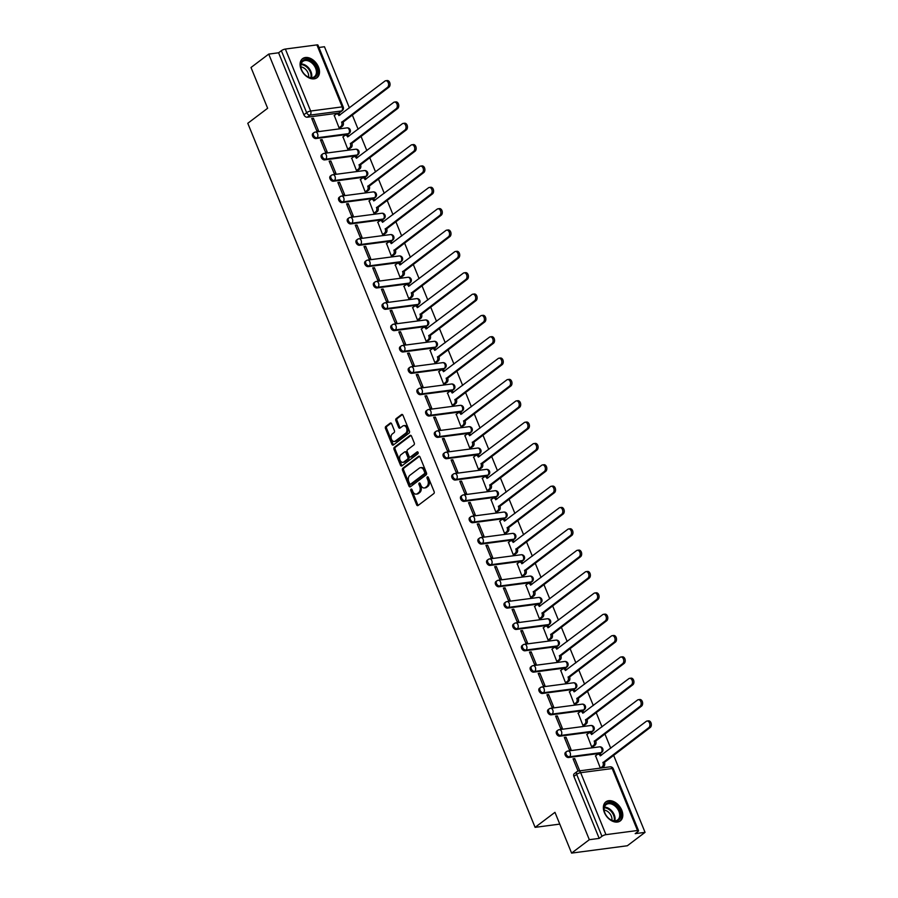 <?xml version="1.0" encoding="UTF-8"?>
<svg xmlns="http://www.w3.org/2000/svg" width="898" height="898" viewBox="0 0 898 898"><rect width="100%" height="100%" fill="white"/><g stroke="black" fill="none" stroke-linecap="round" stroke-linejoin="round"><path stroke-width="1.35" d="M411.037 489.152A1.055 0.718 -97.5 0 0 410.801 490.555L416.627 504.822A1.504 1.021 -97.5 0 0 418.053 505.495L433.79 493.597A1.504 1.021 -97.5 0 0 434.116 491.588L428.29 477.321A1.055 0.718 -97.5 0 0 427.066 478.252L427.818 480.093A4.816 3.266 -97.5 0 1 426.774 486.514L425.461 487.502A4.816 3.266 -97.5 0 1 424.339 487.973A4.816 3.266 -97.5 0 1 420.915 485.324L420.163 483.472A1.055 0.718 -97.5 0 0 418.939 484.404L419.692 486.245A4.816 3.266 -97.5 0 1 418.648 492.654L417.334 493.653A4.816 3.266 -97.5 0 1 416.212 494.125A4.816 3.266 -97.5 0 1 412.788 491.475L412.025 489.623A1.055 0.718 -97.5 0 0 411.037 489.152M411.89 489.365A1.055 0.718 -97.5 0 0 411.924 490.398L417.738 504.676A1.504 1.021 -97.5 0 0 418.255 505.35M428.155 477.062A1.055 0.718 -97.5 0 0 428.178 478.106L428.941 479.947L427.818 480.093M420.017 483.214A1.055 0.718 -97.5 0 0 420.051 484.258L420.803 486.099L419.692 486.245M315.939 138.55L347.481 134.397A3.064 2.099 52.9 0 0 348.211 134.105L349.199 133.364A3.064 2.099 -127.1 0 1 348.458 133.656L316.915 137.809A3.064 2.099 -127.1 0 1 313.817 135.867A3.064 2.099 -127.1 0 1 313.952 132.635L312.975 133.375A3.064 2.099 52.9 0 0 312.841 136.608A3.064 2.099 52.9 0 0 315.939 138.55L316.915 137.809A3.064 2.077 82.5 0 0 317.589 133.723A3.064 2.077 82.5 0 0 315.4 132.04A3.064 3.064 0 0 0 313.952 132.635M324.649 159.9L356.192 155.736A3.064 2.099 52.9 0 0 356.921 155.444L357.898 154.703A3.064 2.099 -127.1 0 1 357.168 154.995L325.626 159.159A3.064 2.099 -127.1 0 1 322.528 157.206A3.064 2.099 -127.1 0 1 322.663 153.973L321.686 154.714A3.064 2.099 52.9 0 0 321.551 157.947A3.064 2.099 52.9 0 0 324.649 159.9L325.626 159.159A3.064 2.077 82.5 0 0 326.3 155.073A3.064 2.077 82.5 0 0 324.111 153.378A3.064 3.064 0 0 0 322.663 153.973M333.36 181.239L364.902 177.086A3.064 2.099 52.9 0 0 365.632 176.794L366.609 176.053A3.064 2.099 -127.1 0 1 365.879 176.345L334.337 180.498A3.064 2.099 -127.1 0 1 331.239 178.556A3.064 2.099 -127.1 0 1 331.373 175.312L330.397 176.053A3.064 2.099 52.9 0 0 330.262 179.297A3.064 2.099 52.9 0 0 333.36 181.239L334.337 180.498A3.064 2.077 82.5 0 0 335.01 176.412A3.064 2.077 82.5 0 0 332.821 174.728A3.064 3.064 0 0 0 331.373 175.312M342.071 202.578L373.613 198.424A3.064 2.099 52.9 0 0 374.343 198.132L375.319 197.392A3.064 2.099 -127.1 0 1 374.589 197.683L343.047 201.837A3.064 2.099 -127.1 0 1 339.949 199.895A3.064 2.099 -127.1 0 1 340.084 196.662L339.107 197.403A3.064 2.099 52.9 0 0 338.973 200.636A3.064 2.099 52.9 0 0 342.071 202.578L343.047 201.837A3.064 2.077 82.5 0 0 343.721 197.762A3.064 2.077 82.5 0 0 341.532 196.067A3.064 3.064 0 0 0 340.084 196.662M350.781 223.928L382.324 219.763A3.064 2.099 52.9 0 0 383.053 219.471L384.03 218.73A3.064 2.099 -127.1 0 1 383.3 219.022L351.758 223.187A3.064 2.099 -127.1 0 1 348.66 221.245A3.064 2.099 -127.1 0 1 348.794 218.001L347.818 218.742A3.064 2.099 52.9 0 0 347.683 221.986A3.064 2.099 52.9 0 0 350.781 223.928L351.758 223.187A3.064 2.077 82.5 0 0 352.42 219.101A3.064 2.077 82.5 0 0 350.242 217.406A3.064 3.064 0 0 0 348.794 218.001M359.492 245.266L391.034 241.113A3.064 2.099 52.9 0 0 391.764 240.821L392.74 240.08A3.064 2.099 -127.1 0 1 392.011 240.372L360.468 244.525A3.064 2.099 -127.1 0 1 357.37 242.583A3.064 2.099 -127.1 0 1 357.505 239.351L356.528 240.092A3.064 2.099 52.9 0 0 356.394 243.324A3.064 2.099 52.9 0 0 359.492 245.266L360.468 244.525A3.064 2.077 82.5 0 0 361.131 240.44A3.064 2.077 82.5 0 0 358.953 238.756A3.064 3.064 0 0 0 357.505 239.351M368.202 266.616L399.745 262.452A3.064 2.099 52.9 0 0 400.474 262.16L401.451 261.419A3.064 2.099 -127.1 0 1 400.721 261.711L369.179 265.875A3.064 2.099 -127.1 0 1 366.081 263.933A3.064 2.099 -127.1 0 1 366.216 260.689L365.239 261.43A3.064 2.099 52.9 0 0 365.104 264.674A3.064 2.099 52.9 0 0 368.202 266.616L369.179 265.875A3.064 2.077 82.5 0 0 369.841 261.789A3.064 2.077 82.5 0 0 367.664 260.094A3.064 3.064 0 0 0 366.216 260.689M376.913 287.955L408.455 283.802A3.064 2.099 52.9 0 0 409.185 283.51L410.161 282.769A3.064 2.099 -127.1 0 1 409.432 283.061L377.89 287.214A3.064 2.099 -127.1 0 1 374.792 285.272A3.064 2.099 -127.1 0 1 374.926 282.039L373.95 282.78A3.064 2.099 52.9 0 0 373.815 286.013A3.064 2.099 52.9 0 0 376.913 287.955L377.89 287.214A3.064 2.077 82.5 0 0 378.552 283.128A3.064 2.077 82.5 0 0 376.374 281.444A3.064 3.064 0 0 0 374.926 282.039M385.624 309.305L417.166 305.14A3.064 2.099 52.9 0 0 417.896 304.849L418.872 304.108A3.064 2.099 -127.1 0 1 418.142 304.4L386.6 308.564A3.064 2.099 -127.1 0 1 383.502 306.611A3.064 2.099 -127.1 0 1 383.637 303.378L382.66 304.119A3.064 2.099 52.9 0 0 382.514 307.352A3.064 2.099 52.9 0 0 385.624 309.305L386.6 308.564A3.064 2.077 82.5 0 0 387.263 304.478A3.064 2.077 82.5 0 0 385.085 302.783A3.064 3.064 0 0 0 383.637 303.378M394.334 330.644L425.877 326.49A3.064 2.099 52.9 0 0 426.606 326.199L427.583 325.458A3.064 2.099 -127.1 0 1 426.853 325.75L395.311 329.903A3.064 2.099 -127.1 0 1 392.213 327.961A3.064 2.099 -127.1 0 1 392.347 324.717L391.371 325.458A3.064 2.099 52.9 0 0 391.225 328.702A3.064 2.099 52.9 0 0 394.334 330.644L395.311 329.903A3.064 2.077 82.5 0 0 395.973 325.817A3.064 2.077 82.5 0 0 393.795 324.133A3.064 3.064 0 0 0 392.347 324.717M403.045 351.982L434.587 347.829A3.064 2.099 52.9 0 0 435.317 347.537L436.293 346.796A3.064 2.099 -127.1 0 1 435.564 347.088L404.021 351.241A3.064 2.099 -127.1 0 1 400.923 349.3A3.064 2.099 -127.1 0 1 401.058 346.067L400.081 346.808A3.064 2.099 52.9 0 0 399.936 350.04A3.064 2.099 52.9 0 0 403.045 351.982L404.021 351.241A3.064 2.077 82.5 0 0 404.684 347.167A3.064 2.077 82.5 0 0 402.506 345.472A3.064 3.064 0 0 0 401.058 346.067M411.755 373.332L443.298 369.168A3.064 2.099 52.9 0 0 444.027 368.876L445.004 368.135A3.064 2.099 -127.1 0 1 444.274 368.427L412.732 372.591A3.064 2.099 -127.1 0 1 409.634 370.649A3.064 2.099 -127.1 0 1 409.769 367.405L408.792 368.146A3.064 2.099 52.9 0 0 408.646 371.39A3.064 2.099 52.9 0 0 411.755 373.332L412.732 372.591A3.064 2.077 82.5 0 0 413.394 368.506A3.064 2.077 82.5 0 0 411.217 366.811A3.064 3.064 0 0 0 409.769 367.405M420.466 394.671L452.008 390.518A3.064 2.099 52.9 0 0 452.738 390.226L453.714 389.485A3.064 2.099 -127.1 0 1 452.985 389.777L421.443 393.93A3.064 2.099 -127.1 0 1 418.345 391.988A3.064 2.099 -127.1 0 1 418.479 388.755L417.491 389.496A3.064 2.099 52.9 0 0 417.357 392.729A3.064 2.099 52.9 0 0 420.466 394.671L421.443 393.93A3.064 2.077 82.5 0 0 422.105 389.844A3.064 2.077 82.5 0 0 419.927 388.161A3.064 3.064 0 0 0 418.479 388.755M429.177 416.021L460.708 411.856A3.064 2.099 52.9 0 0 461.449 411.565L462.425 410.824A3.064 2.099 -127.1 0 1 461.695 411.116L430.153 415.28A3.064 2.099 -127.1 0 1 427.055 413.338A3.064 2.099 -127.1 0 1 427.19 410.094L426.202 410.835A3.064 2.099 52.9 0 0 426.067 414.079A3.064 2.099 52.9 0 0 429.177 416.021L430.153 415.28A3.064 2.077 82.5 0 0 430.816 411.194A3.064 2.077 82.5 0 0 428.638 409.499A3.064 3.064 0 0 0 427.19 410.094M437.887 437.36L469.418 433.206A3.064 2.099 52.9 0 0 470.159 432.915L471.136 432.174A3.064 2.099 -127.1 0 1 470.406 432.466L438.864 436.619A3.064 2.099 -127.1 0 1 435.766 434.677A3.064 2.099 -127.1 0 1 435.9 431.444L434.913 432.185A3.064 2.099 52.9 0 0 434.778 435.418A3.064 2.099 52.9 0 0 437.887 437.36L438.864 436.619A3.064 2.077 82.5 0 0 439.526 432.533A3.064 2.077 82.5 0 0 437.348 430.849A3.064 3.064 0 0 0 435.9 431.444M446.587 458.71L478.129 454.545A3.064 2.099 52.9 0 0 478.87 454.253L479.846 453.512A3.064 2.099 -127.1 0 1 479.117 453.804L447.574 457.958A3.064 2.099 -127.1 0 1 444.465 456.016A3.064 2.099 -127.1 0 1 444.611 452.783L443.623 453.524A3.064 2.099 52.9 0 0 443.489 456.756A3.064 2.099 52.9 0 0 446.587 458.71L447.574 457.958A3.064 2.077 82.5 0 0 448.237 453.883A3.064 2.077 82.5 0 0 446.059 452.188A3.064 3.064 0 0 0 444.611 452.783M455.297 480.048L486.839 475.895A3.064 2.099 52.9 0 0 487.58 475.592L488.557 474.851A3.064 2.099 -127.1 0 1 487.827 475.154L456.285 479.308A3.064 2.099 -127.1 0 1 453.176 477.366A3.064 2.099 -127.1 0 1 453.322 474.122L452.334 474.862A3.064 2.099 52.9 0 0 452.199 478.106A3.064 2.099 52.9 0 0 455.297 480.048L456.285 479.308A3.064 2.077 82.5 0 0 456.947 475.222A3.064 2.077 82.5 0 0 454.77 473.527A3.064 3.064 0 0 0 453.322 474.122M464.008 501.387L495.55 497.234A3.064 2.099 52.9 0 0 496.291 496.942L497.268 496.201A3.064 2.099 -127.1 0 1 496.538 496.493L464.996 500.646A3.064 2.099 -127.1 0 1 461.886 498.704A3.064 2.099 -127.1 0 1 462.032 495.471L461.044 496.212A3.064 2.099 52.9 0 0 460.91 499.445A3.064 2.099 52.9 0 0 464.008 501.387L464.996 500.646A3.064 2.077 82.5 0 0 465.658 496.572A3.064 2.077 82.5 0 0 463.48 494.877A3.064 3.064 0 0 0 462.032 495.471M472.718 522.737L504.261 518.573A3.064 2.099 52.9 0 0 504.99 518.281L505.978 517.54A3.064 2.099 -127.1 0 1 505.248 517.832L473.706 521.996A3.064 2.099 -127.1 0 1 470.597 520.054A3.064 2.099 -127.1 0 1 470.743 516.81L469.755 517.551A3.064 2.099 52.9 0 0 469.62 520.795A3.064 2.099 52.9 0 0 472.718 522.737L473.706 521.996A3.064 2.077 82.5 0 0 474.369 517.91A3.064 2.077 82.5 0 0 472.191 516.215A3.064 3.064 0 0 0 470.743 516.81M481.429 544.076L512.971 539.923A3.064 2.099 52.9 0 0 513.701 539.631L514.689 538.89A3.064 2.099 -127.1 0 1 513.959 539.182L482.417 543.335A3.064 2.099 -127.1 0 1 479.308 541.393A3.064 2.099 -127.1 0 1 479.442 538.16L478.466 538.901A3.064 2.099 52.9 0 0 478.331 542.134A3.064 2.099 52.9 0 0 481.429 544.076L482.417 543.335A3.064 2.077 82.5 0 0 483.079 539.249A3.064 2.077 82.5 0 0 480.89 537.565A3.064 3.064 0 0 0 479.442 538.16M490.14 565.426L521.682 561.261A3.064 2.099 52.9 0 0 522.412 560.969L523.399 560.229A3.064 2.099 -127.1 0 1 522.658 560.52L491.127 564.685A3.064 2.099 -127.1 0 1 488.018 562.732A3.064 2.099 -127.1 0 1 488.153 559.499L487.176 560.24A3.064 2.099 52.9 0 0 487.042 563.484A3.064 2.099 52.9 0 0 490.14 565.426L491.127 564.685A3.064 2.077 82.5 0 0 491.79 560.599A3.064 2.077 82.5 0 0 489.601 558.904A3.064 3.064 0 0 0 488.153 559.499M498.85 586.764L530.392 582.611A3.064 2.099 52.9 0 0 531.122 582.319L532.11 581.578A3.064 2.099 -127.1 0 1 531.369 581.87L499.838 586.024A3.064 2.099 -127.1 0 1 496.729 584.082A3.064 2.099 -127.1 0 1 496.863 580.849L495.887 581.59A3.064 2.099 52.9 0 0 495.752 584.822A3.064 2.099 52.9 0 0 498.85 586.764L499.838 586.024A3.064 2.077 82.5 0 0 500.5 581.938A3.064 2.077 82.5 0 0 498.311 580.254A3.064 3.064 0 0 0 496.863 580.849M507.561 608.103L539.103 603.95A3.064 2.099 52.9 0 0 539.833 603.658L540.821 602.917A3.064 2.099 -127.1 0 1 540.08 603.209L508.537 607.362A3.064 2.099 -127.1 0 1 505.439 605.42A3.064 2.099 -127.1 0 1 505.574 602.188L504.597 602.928A3.064 2.099 52.9 0 0 504.463 606.161A3.064 2.099 52.9 0 0 507.561 608.103L508.537 607.362A3.064 2.077 82.5 0 0 509.211 603.288A3.064 2.077 82.5 0 0 507.022 601.593A3.064 3.064 0 0 0 505.574 602.188M516.271 629.453L547.814 625.3A3.064 2.099 52.9 0 0 548.543 624.997L549.531 624.256A3.064 2.099 -127.1 0 1 548.79 624.548L517.248 628.712A3.064 2.099 -127.1 0 1 514.15 626.77A3.064 2.099 -127.1 0 1 514.285 623.526L513.308 624.267A3.064 2.099 52.9 0 0 513.173 627.511A3.064 2.099 52.9 0 0 516.271 629.453L517.248 628.712A3.064 2.077 82.5 0 0 517.922 624.626A3.064 2.077 82.5 0 0 515.733 622.931A3.064 3.064 0 0 0 514.285 623.526M524.982 650.792L556.524 646.639A3.064 2.099 52.9 0 0 557.254 646.347L558.23 645.606A3.064 2.099 -127.1 0 1 557.501 645.898L525.959 650.051A3.064 2.099 -127.1 0 1 522.861 648.109A3.064 2.099 -127.1 0 1 522.995 644.876L522.019 645.617A3.064 2.099 52.9 0 0 521.884 648.85A3.064 2.099 52.9 0 0 524.982 650.792L525.959 650.051A3.064 2.077 82.5 0 0 526.632 645.965A3.064 2.077 82.5 0 0 524.443 644.281A3.064 3.064 0 0 0 522.995 644.876M533.693 672.142L565.235 667.977A3.064 2.099 52.9 0 0 565.965 667.685L566.941 666.945A3.064 2.099 -127.1 0 1 566.211 667.236L534.669 671.401A3.064 2.099 -127.1 0 1 531.571 669.459A3.064 2.099 -127.1 0 1 531.706 666.215L530.729 666.956A3.064 2.099 52.9 0 0 530.595 670.2A3.064 2.099 52.9 0 0 533.693 672.142L534.669 671.401A3.064 2.077 82.5 0 0 535.343 667.315A3.064 2.077 82.5 0 0 533.154 665.62A3.064 3.064 0 0 0 531.706 666.215M542.403 693.481L573.945 689.327A3.064 2.099 52.9 0 0 574.675 689.035L575.652 688.295A3.064 2.099 -127.1 0 1 574.922 688.586L543.38 692.74A3.064 2.099 -127.1 0 1 540.282 690.798A3.064 2.099 -127.1 0 1 540.416 687.565L539.44 688.306A3.064 2.099 52.9 0 0 539.305 691.539A3.064 2.099 52.9 0 0 542.403 693.481L543.38 692.74A3.064 2.077 82.5 0 0 544.053 688.654A3.064 2.077 82.5 0 0 541.864 686.97A3.064 3.064 0 0 0 540.416 687.565M551.114 714.83L582.656 710.666A3.064 2.099 52.9 0 0 583.386 710.374L584.362 709.633A3.064 2.099 -127.1 0 1 583.633 709.925L552.09 714.09A3.064 2.099 -127.1 0 1 548.992 712.136A3.064 2.099 -127.1 0 1 549.127 708.904L548.15 709.645A3.064 2.099 52.9 0 0 548.016 712.877A3.064 2.099 52.9 0 0 551.114 714.83L552.09 714.09A3.064 2.077 82.5 0 0 552.764 710.004A3.064 2.077 82.5 0 0 550.575 708.309A3.064 3.064 0 0 0 549.127 708.904M559.824 736.169L591.367 732.016A3.064 2.099 52.9 0 0 592.096 731.724L593.073 730.983A3.064 2.099 -127.1 0 1 592.343 731.275L560.801 735.428A3.064 2.099 -127.1 0 1 557.703 733.486A3.064 2.099 -127.1 0 1 557.838 730.254L556.861 730.994A3.064 2.099 52.9 0 0 556.726 734.227A3.064 2.099 52.9 0 0 559.824 736.169L560.801 735.428A3.064 2.077 82.5 0 0 561.463 731.342A3.064 2.077 82.5 0 0 559.286 729.659A3.064 3.064 0 0 0 557.838 730.254M568.535 757.508L600.077 753.355A3.064 2.099 52.9 0 0 600.807 753.063L601.783 752.322A3.064 2.099 -127.1 0 1 601.054 752.614L569.512 756.767A3.064 2.099 -127.1 0 1 566.413 754.825A3.064 2.099 -127.1 0 1 566.548 751.592L565.572 752.333A3.064 2.099 52.9 0 0 565.437 755.566A3.064 2.099 52.9 0 0 568.535 757.508L569.512 756.767A3.064 2.077 82.5 0 0 570.174 752.692A3.064 2.077 82.5 0 0 567.996 750.997A3.064 3.064 0 0 0 566.548 751.592M604.388 812.522A11.955 8.183 52.9 0 0 620.294 820.907A11.955 8.183 52.9 0 0 621.775 810.232A11.955 8.183 52.9 0 0 605.869 801.847A11.955 8.183 52.9 0 0 604.388 812.522M301.099 69.337A11.955 8.183 52.9 0 0 316.994 77.722A11.955 8.183 52.9 0 0 318.487 67.036A11.955 8.183 52.9 0 0 302.581 58.651A11.955 8.183 52.9 0 0 301.099 69.337M391.64 423.811A1.504 1.021 -97.5 0 0 390.215 423.126L385.803 426.471A1.504 1.021 -97.5 0 0 385.466 428.469L391.943 444.319A1.504 1.021 -97.5 0 0 393.358 445.004L409.095 433.094A1.504 1.021 -97.5 0 0 409.421 431.096L402.955 415.246A1.504 1.021 -97.5 0 0 401.541 414.562L396.198 418.603A1.504 1.021 -97.5 0 0 395.872 420.601L398.645 427.381A1.504 1.021 -97.5 0 0 400.07 428.065L402.708 426.067A4.019 2.739 -97.5 0 1 403.651 425.674A4.019 2.739 -97.5 0 1 406.749 428.571A4.019 2.739 -97.5 0 1 405.649 433.251L395.277 441.086A4.019 2.739 -97.5 0 1 394.345 441.479A4.019 2.739 -97.5 0 1 391.247 438.572A4.019 2.739 -97.5 0 1 392.347 433.902L394.076 432.6A1.504 1.021 -97.5 0 0 394.402 430.591L391.64 423.811M605.959 834.657L637.501 830.504A3.064 0.808 157.8 0 1 638.557 830.695A3.064 0.808 157.8 0 1 637.95 831.559L635.189 833.647L645.056 832.345L627.332 845.759L571.599 853.1L554.964 812.331L535.096 827.35L247.781 123.295L267.638 108.265L251.002 67.496L268.727 54.093L589.324 839.697L599.19 838.395L601.952 836.307L576.662 774.323A3.064 2.099 -127.1 0 1 577.044 771.584L574.282 773.672A3.064 2.099 -127.1 0 0 573.901 776.411L576.662 774.323A3.064 0.808 157.8 0 1 580.669 772.684L605.959 834.657A3.064 0.808 157.8 0 0 601.952 836.307M571.599 853.1L589.324 839.697M402.843 468.228A1.504 1.021 -97.5 0 0 402.517 470.238L408.983 486.087A1.504 1.021 -97.5 0 0 410.408 486.761L426.146 474.862A1.504 1.021 -97.5 0 0 426.471 472.853L420.006 457.015A1.504 1.021 -97.5 0 0 418.58 456.33L402.843 468.228L403.954 468.083A1.504 1.021 -97.5 0 0 403.629 470.092L410.094 485.941A1.504 1.021 -97.5 0 0 410.611 486.615M400.463 465.198L393.998 449.359A1.504 1.021 -97.5 0 1 394.323 447.35L410.06 435.451A1.504 1.021 -97.5 0 1 411.486 436.125L414.247 442.905A1.504 1.021 -97.5 0 1 413.922 444.914L407.535 449.741A1.504 1.021 -97.5 0 0 407.209 451.75L409.05 456.24A1.504 1.021 -97.5 0 0 410.476 456.925L417.121 451.896A1.055 0.718 -97.5 0 1 417.884 453.782L401.889 465.882A1.504 1.021 -97.5 0 1 400.463 465.198L401.574 465.052L395.109 449.213L393.998 449.359M338.771 113.047L341.532 110.959A3.064 2.099 -127.1 0 0 342.261 110.667L339.5 112.755A3.064 2.099 -127.1 0 1 338.771 113.047L307.228 117.211L309.99 115.124A3.064 2.099 -127.1 0 1 306.645 112.677L281.355 50.703A3.064 0.808 -22.2 0 1 285.362 49.053L316.904 44.9A3.064 0.808 -22.2 0 1 317.959 45.091L343.249 107.064A3.064 0.808 -22.2 0 0 342.194 106.873L316.904 44.9M645.056 832.345L613.581 755.207M610.73 748.225L604.87 733.868M602.019 726.886L596.16 712.529M593.309 705.536L587.449 691.179M584.598 684.197L578.739 669.841M575.887 662.847L570.028 648.491M567.177 641.509L561.317 627.152M558.466 620.17L552.607 605.802M549.756 598.82L543.896 584.463M541.045 577.481L535.186 563.125M532.334 556.131L526.475 541.775M523.624 534.793L517.764 520.436M514.913 513.443L509.054 499.086M506.203 492.104L500.343 477.747M497.492 470.765L491.633 456.397M488.781 449.415L482.922 435.059M480.071 428.077L474.211 413.72M471.36 406.727L465.501 392.37M462.65 385.388L456.79 371.031M453.939 364.038L448.08 349.681M445.228 342.699L439.369 328.342M436.518 321.361L430.658 306.993M427.807 300.011L421.948 285.654M419.108 278.672L413.237 264.315M410.397 257.322L404.538 242.965M401.687 235.983L395.827 221.626M392.976 214.633L387.117 200.276M384.265 193.294L378.406 178.938M375.555 171.956L369.695 157.588M366.844 150.606L360.985 136.249M358.134 129.267L352.274 114.91M349.423 107.917L324.459 46.741L318.936 47.471M268.727 54.093L278.593 52.791L281.355 50.703M595.599 755.824L600.347 768.116M579.726 770.832L574.72 758.574L573.373 759.585M574.72 758.574L573.047 758.788L578.065 771.079M566.009 737.224L564.337 737.449L569.366 749.763L571.038 749.538L566.009 737.224L564.662 738.246M586.888 734.474L591.659 746.822L593.275 746.485M557.299 715.886L555.626 716.11L560.655 728.424L562.328 728.199L557.299 715.886L555.952 716.907M578.177 713.135L582.948 725.483L584.564 725.135M548.588 694.547L546.916 694.76L551.944 707.074L553.617 706.849L548.588 694.547L547.241 695.557M569.467 691.786L574.237 704.133L575.854 703.796M539.878 673.197L538.205 673.421L543.234 685.735L544.906 685.511L539.878 673.197L538.531 674.218M560.756 670.447L565.527 682.794L567.143 682.446M531.167 651.858L529.494 652.071L534.523 664.385L536.196 664.172L531.167 651.858L529.82 652.868M552.046 649.108L556.816 661.456L558.433 661.108M522.456 630.508L520.784 630.733L525.813 643.047L527.485 642.822L522.456 630.508L521.109 631.53M543.335 627.758L548.106 640.106L549.722 639.769M513.746 609.17L512.073 609.383L517.102 621.697L518.775 621.483L513.746 609.17L512.399 610.191M534.624 606.419L539.395 618.767L541.011 618.419M505.035 587.82L503.363 588.044L508.391 600.358L510.064 600.133L505.035 587.82L503.688 588.841M525.914 585.069L530.684 597.417L532.301 597.08M496.325 566.481L494.663 566.705L499.681 579.019L501.353 578.795L496.325 566.481L494.989 567.502M517.203 563.731L521.974 576.078L523.601 575.73M487.625 545.142L485.953 545.355L490.97 557.669L492.643 557.456L487.625 545.142L486.278 546.152M508.493 542.381L513.263 554.728L514.891 554.392M478.915 523.792L477.242 524.017L482.26 536.331L483.932 536.106L478.915 523.792L477.568 524.814M499.782 521.042L504.553 533.39L506.18 533.042M470.204 502.453L468.531 502.667L473.549 514.981L475.222 514.767L470.204 502.453L468.857 503.464M491.071 499.703L495.842 512.051L497.47 511.703M461.493 481.104L459.821 481.328L464.838 493.642L466.511 493.417L461.493 481.104L460.146 482.125M482.361 478.353L487.131 490.701L488.759 490.364M452.783 459.765L451.11 459.978L456.128 472.292L457.8 472.079L452.783 459.765L451.436 460.786M473.65 457.015L478.421 469.362L480.048 469.014M444.072 438.415L442.4 438.639L447.417 450.953L449.09 450.729L444.072 438.415L442.725 439.436M464.94 435.665L469.71 448.012L471.338 447.675M435.362 417.076L433.689 417.301L438.707 429.614L440.379 429.39L435.362 417.076L434.015 418.098M456.229 414.326L461 426.673L462.627 426.326M426.651 395.737L424.979 395.951L430.007 408.264L431.669 408.051L426.651 395.737L425.304 396.748M447.518 392.976L452.289 405.324L453.917 404.987M417.94 374.387L416.268 374.612L421.297 386.926L422.969 386.701L417.94 374.387L416.593 375.409M438.808 371.637L443.578 383.985L445.206 383.648M409.23 353.049L407.557 353.262L412.586 365.576L414.259 365.363L409.23 353.049L407.883 354.059M430.097 350.299L434.868 362.646L436.495 362.298M400.519 331.699L398.847 331.923L403.876 344.237L405.548 344.013L400.519 331.699L399.172 332.72M421.387 328.949L426.157 341.296L427.785 340.959M391.809 310.36L390.136 310.573L395.165 322.887L396.837 322.674L391.809 310.36L390.462 311.382M412.687 307.61L417.458 319.957L419.074 319.609M383.098 289.01L381.426 289.235L386.454 301.548L388.127 301.324L383.098 289.01L381.751 290.032M403.977 286.26L408.747 298.607L410.364 298.271M374.387 267.671L372.715 267.896L377.744 280.21L379.416 279.985L374.387 267.671L373.04 268.693M395.266 264.921L400.037 277.269L401.653 276.921M365.677 246.333L364.004 246.546L369.033 258.86L370.706 258.646L365.677 246.333L364.33 247.343M386.555 243.571L391.326 255.919L392.942 255.582M356.966 224.983L355.294 225.207L360.322 237.521L361.995 237.297L356.966 224.983L355.619 226.004M377.845 222.233L382.615 234.58L384.232 234.243M348.256 203.644L346.583 203.857L351.612 216.171L353.284 215.958L348.256 203.644L346.909 204.654M369.134 200.894L373.905 213.241L375.521 212.893M339.545 182.294L337.873 182.518L342.901 194.832L344.574 194.608L339.545 182.294L338.198 183.315M360.424 179.544L365.194 191.891L366.811 191.555M330.834 160.955L329.162 161.18L334.191 173.482L335.863 173.269L330.834 160.955L329.487 161.977M351.713 158.205L356.484 170.553L358.1 170.205M322.124 139.605L320.451 139.83L325.48 152.144L327.153 151.919L322.124 139.605L320.777 140.627M343.002 136.855L347.773 149.203L349.389 148.866M313.413 118.267L311.741 118.491L316.769 130.805L318.442 130.58L313.413 118.267L312.066 119.288M334.292 115.516L339.062 127.864L340.679 127.516M535.096 827.35L559.768 824.106M278.593 52.791L303.883 114.764A3.064 2.099 52.9 0 0 307.228 117.211M599.19 838.395L573.901 776.411M416.212 494.125L417.323 493.979A4.816 3.266 -97.5 0 0 418.446 493.507L417.334 493.653M420.803 486.099A4.816 3.266 -97.5 0 1 419.759 492.508L418.446 493.507M424.339 487.973L425.461 487.827A4.816 3.266 -97.5 0 0 426.584 487.356L425.461 487.502M428.941 479.947A4.816 3.266 -97.5 0 1 427.897 486.357L426.584 487.356M419.489 456.33L403.954 468.083M409.6 483.685A1.055 0.718 -97.5 0 0 410.599 484.157L424.417 473.706A1.055 0.718 -97.5 0 0 424.642 472.303L423.845 470.361A4.816 3.266 -97.5 0 0 420.421 467.701A4.816 3.266 -97.5 0 0 419.299 468.172L409.858 475.323A4.816 3.266 -97.5 0 0 408.815 481.732L409.6 483.685M411.205 484.078A1.055 0.718 -97.5 0 0 411.711 484.011L410.599 484.157M420.421 467.701L421.532 467.555A4.816 3.266 -97.5 0 1 424.967 470.215L425.753 472.157A1.055 0.718 -97.5 0 1 425.529 473.56L411.711 484.011M410.97 435.451L395.434 447.204A1.504 1.021 -97.5 0 0 395.109 449.213M410.857 456.88A1.504 1.021 -97.5 0 0 411.587 456.779L417.884 452.02M400.912 454.747A4.019 2.739 -97.5 0 0 399.812 459.428A4.019 2.739 -97.5 0 0 402.91 462.335A4.019 2.739 -97.5 0 0 403.853 461.931L407.501 459.17A1.504 1.021 -97.5 0 0 407.827 457.172L405.986 452.671A1.504 1.021 -97.5 0 0 404.571 451.986L400.912 454.747M402.91 462.335L404.021 462.189A4.019 2.739 -97.5 0 0 404.964 461.785L403.853 461.931M404.919 451.84L406.031 451.694A1.504 1.021 -97.5 0 1 407.108 452.525L408.938 457.026A1.504 1.021 -97.5 0 1 408.612 459.024L404.964 461.785M401.574 465.052A1.504 1.021 -97.5 0 0 402.079 465.736M394.345 441.479L395.457 441.333A4.019 2.739 -97.5 0 0 396.4 440.94L395.277 441.086M403.651 425.674L404.762 425.517A4.019 2.739 -97.5 0 1 407.86 428.425A4.019 2.739 -97.5 0 1 406.76 433.105L396.4 440.94M402.45 414.573L397.32 418.446A1.504 1.021 -97.5 0 0 396.995 420.455L399.756 427.235A1.504 1.021 -97.5 0 0 400.272 427.908M391.124 423.138L386.915 426.326A1.504 1.021 -97.5 0 0 386.589 428.324L393.055 444.173A1.504 1.021 -97.5 0 0 393.56 444.847M600.425 768.104L602.322 766.668A3.064 2.077 -97.5 0 0 602.985 762.582L648.771 727.683A3.525 2.391 -97.5 0 0 649.737 723.586A3.525 2.391 -97.5 0 0 647.031 721.038A3.525 2.391 -97.5 0 0 646.212 721.386L600.246 755.88A3.064 2.077 -97.5 0 0 598.068 754.197A3.064 2.077 -97.5 0 0 597.35 754.488L595.385 755.97M598.068 754.197L599.516 754.006A3.064 2.077 82.5 0 1 601.469 755.229M647.031 721.038L648.479 720.847A3.525 2.391 82.5 0 1 651.185 723.395A3.525 2.391 82.5 0 1 650.219 727.492L604.433 762.391A3.064 2.077 82.5 0 1 603.77 766.477L602.322 766.668M601.873 767.913L603.77 766.477M604.354 762.189L602.895 762.38M591.647 746.81L593.612 745.329A3.064 2.077 -97.5 0 0 594.274 741.243L640.061 706.333A3.525 2.391 -97.5 0 0 641.026 702.247A3.525 2.391 -97.5 0 0 638.321 699.699A3.525 2.391 -97.5 0 0 637.501 700.047L591.535 734.542A3.064 2.077 -97.5 0 0 589.357 732.847A3.064 2.077 -97.5 0 0 588.639 733.15L586.675 734.631M589.357 732.847L590.805 732.656A3.064 2.077 82.5 0 1 592.759 733.879M638.321 699.699L639.769 699.508A3.525 2.391 82.5 0 1 642.474 702.056A3.525 2.391 82.5 0 1 641.52 706.142L595.722 741.052A3.064 2.077 82.5 0 1 595.06 745.138L593.612 745.329M593.073 746.642L595.06 745.138M595.643 740.85L594.195 741.041M582.937 725.461L584.901 723.979A3.064 2.077 -97.5 0 0 585.563 719.904L631.35 684.994A3.525 2.391 -97.5 0 0 632.315 680.897A3.525 2.391 -97.5 0 0 629.61 678.349A3.525 2.391 -97.5 0 0 628.791 678.697L582.824 713.192A3.064 2.077 -97.5 0 0 580.647 711.508A3.064 2.077 -97.5 0 0 579.928 711.811L577.964 713.293M580.647 711.508L582.095 711.317A3.064 2.077 82.5 0 1 584.048 712.541M629.61 678.349L631.058 678.158A3.525 2.391 82.5 0 1 633.775 680.706A3.525 2.391 82.5 0 1 632.809 684.804L587.011 719.702A3.064 2.077 82.5 0 1 586.349 723.788L584.901 723.979M584.362 725.292L586.349 723.788M586.933 719.5L585.485 719.691M611.875 820.413A10.338 7.083 -127.1 0 1 609.214 818.763A10.338 7.083 -127.1 0 1 604.915 813.094A10.338 7.083 -127.1 0 1 605.297 804.473A10.338 7.083 -127.1 0 1 612.863 803.418A10.338 7.083 -127.1 0 1 620.765 815.676A10.338 7.083 -127.1 0 1 611.875 820.413M609.102 818.673A9.575 6.555 52.9 0 0 611.459 820.121A9.575 6.555 52.9 0 0 617.701 819.885A9.575 6.555 52.9 0 0 619.137 811.994A9.575 6.555 52.9 0 0 612.38 804.384A9.575 6.555 52.9 0 0 606.15 804.619A9.575 6.555 52.9 0 0 604.971 813.218M604.174 810.108A7.543 5.163 -127.1 0 1 606.206 810.658A7.543 5.163 -127.1 0 1 611.875 820.289M619.53 821.389L619.508 821.401A11.876 8.127 52.9 0 0 619.53 821.389A11.876 8.127 52.9 0 0 621.315 811.59A11.876 8.127 52.9 0 0 612.941 802.161A11.876 8.127 52.9 0 0 605.207 802.442A11.876 8.127 52.9 0 0 605.173 802.464L605.207 802.442M308.575 77.217A10.338 7.083 -127.1 0 1 305.915 75.567A10.338 7.083 -127.1 0 1 301.627 69.898A10.338 7.083 -127.1 0 1 302.009 61.277A10.338 7.083 -127.1 0 1 309.574 60.233A10.338 7.083 -127.1 0 1 317.477 72.48A10.338 7.083 -127.1 0 1 308.575 77.217M305.814 75.488A9.575 6.555 52.9 0 0 308.171 76.925A9.575 6.555 52.9 0 0 314.412 76.7A9.575 6.555 52.9 0 0 315.838 68.798A9.575 6.555 52.9 0 0 309.092 61.199A9.575 6.555 52.9 0 0 302.851 61.423A9.575 6.555 52.9 0 0 301.683 70.022M300.886 66.912A7.543 5.163 -127.1 0 1 302.907 67.473A7.543 5.163 -127.1 0 1 308.586 77.105M316.242 78.193L316.219 78.216A11.876 8.127 52.9 0 0 316.242 78.193A11.876 8.127 52.9 0 0 318.015 68.394A11.876 8.127 52.9 0 0 309.653 58.976A11.876 8.127 52.9 0 0 301.908 59.257A11.876 8.127 52.9 0 0 301.885 59.268L301.885 59.268M574.226 704.122L576.19 702.64A3.064 2.077 -97.5 0 0 576.853 698.554L622.651 663.656A3.525 2.391 -97.5 0 0 623.605 659.559A3.525 2.391 -97.5 0 0 620.9 657.01A3.525 2.391 -97.5 0 0 620.08 657.358L574.114 691.853A3.064 2.077 -97.5 0 0 571.936 690.158A3.064 2.077 -97.5 0 0 571.218 690.461L569.253 691.943M571.936 690.158L573.384 689.967A3.064 2.077 82.5 0 1 575.337 691.191M620.9 657.01L622.348 656.82A3.525 2.391 82.5 0 1 625.064 659.368A3.525 2.391 82.5 0 1 624.099 663.465L578.301 698.363A3.064 2.077 82.5 0 1 577.639 702.449L576.19 702.64M575.652 703.953L577.639 702.449M578.222 698.161L576.774 698.352M565.516 682.783L567.48 681.29A3.064 2.077 -97.5 0 0 568.142 677.215L613.94 642.306A3.525 2.391 -97.5 0 0 614.905 638.209A3.525 2.391 -97.5 0 0 612.189 635.672A3.525 2.391 -97.5 0 0 611.37 636.02L565.403 670.503A3.064 2.077 -97.5 0 0 563.226 668.819A3.064 2.077 -97.5 0 0 562.507 669.122L560.554 670.604M563.226 668.819L564.674 668.628A3.064 2.077 82.5 0 1 566.627 669.852M612.189 635.672L613.637 635.481A3.525 2.391 82.5 0 1 616.354 638.018A3.525 2.391 82.5 0 1 615.388 642.115L569.59 677.025A3.064 2.077 82.5 0 1 568.928 681.099L567.48 681.29M566.941 682.603L568.928 681.099M569.512 676.811L568.064 677.002M556.805 661.433L558.769 659.951A3.064 2.077 -97.5 0 0 559.432 655.866L605.23 620.967A3.525 2.391 -97.5 0 0 606.195 616.87A3.525 2.391 -97.5 0 0 603.478 614.322A3.525 2.391 -97.5 0 0 602.659 614.67L556.693 649.164A3.064 2.077 -97.5 0 0 554.515 647.469A3.064 2.077 -97.5 0 0 553.797 647.772L551.843 649.254M554.515 647.469L555.963 647.278A3.064 2.077 82.5 0 1 557.916 648.513M603.478 614.322L604.926 614.131A3.525 2.391 82.5 0 1 607.643 616.679A3.525 2.391 82.5 0 1 606.678 620.776L560.88 655.675A3.064 2.077 82.5 0 1 560.217 659.761L558.769 659.951M558.23 661.265L560.217 659.761M560.801 655.473L559.353 655.663M548.094 640.094L550.059 638.613A3.064 2.077 -97.5 0 0 550.721 634.527L596.519 599.617A3.525 2.391 -97.5 0 0 597.484 595.531A3.525 2.391 -97.5 0 0 594.768 592.983A3.525 2.391 -97.5 0 0 593.948 593.331L547.982 627.825A3.064 2.077 -97.5 0 0 545.804 626.13A3.064 2.077 -97.5 0 0 545.086 626.434L543.133 627.915M545.804 626.13L547.252 625.94A3.064 2.077 82.5 0 1 549.206 627.163M594.768 592.983L596.216 592.792A3.525 2.391 82.5 0 1 598.932 595.34A3.525 2.391 82.5 0 1 597.967 599.426L552.169 634.336A3.064 2.077 82.5 0 1 551.507 638.422L550.059 638.613M549.52 639.915L551.507 638.422M552.09 634.134L550.642 634.325M539.384 618.744L541.348 617.263A3.064 2.077 -97.5 0 0 542.01 613.177L587.808 578.278A3.525 2.391 -97.5 0 0 588.774 574.181A3.525 2.391 -97.5 0 0 586.057 571.633A3.525 2.391 -97.5 0 0 585.238 571.981L539.283 606.476A3.064 2.077 -97.5 0 0 537.094 604.792A3.064 2.077 -97.5 0 0 536.375 605.084L534.422 606.577M537.094 604.792L538.542 604.601A3.064 2.077 82.5 0 1 540.495 605.824M586.057 571.633L587.505 571.442A3.525 2.391 82.5 0 1 590.222 573.99A3.525 2.391 82.5 0 1 589.256 578.087L543.458 612.986A3.064 2.077 82.5 0 1 542.796 617.072L541.348 617.263M540.809 618.576L542.796 617.072M543.38 612.784L541.932 612.975M530.673 597.406L532.637 595.924A3.064 2.077 -97.5 0 0 533.3 591.838L579.098 556.94A3.525 2.391 -97.5 0 0 580.063 552.842A3.525 2.391 -97.5 0 0 577.347 550.294A3.525 2.391 -97.5 0 0 576.527 550.642L530.572 585.137A3.064 2.077 -97.5 0 0 528.383 583.442A3.064 2.077 -97.5 0 0 527.665 583.745L525.712 585.227M528.383 583.442L529.831 583.251A3.064 2.077 82.5 0 1 531.784 584.475M577.347 550.294L578.795 550.104A3.525 2.391 82.5 0 1 581.511 552.652A3.525 2.391 82.5 0 1 580.546 556.749L534.748 591.647A3.064 2.077 82.5 0 1 534.086 595.733L532.637 595.924M532.099 597.237L534.086 595.733M534.669 591.445L533.221 591.636M521.962 576.056L523.927 574.574A3.064 2.077 -97.5 0 0 524.589 570.499L570.387 535.59A3.525 2.391 -97.5 0 0 571.353 531.493A3.525 2.391 -97.5 0 0 568.636 528.956A3.525 2.391 -97.5 0 0 567.817 529.292L521.861 563.787A3.064 2.077 -97.5 0 0 519.673 562.103A3.064 2.077 -97.5 0 0 518.954 562.406L517.001 563.888M519.673 562.103L521.121 561.912A3.064 2.077 82.5 0 1 523.074 563.136M568.636 528.956L570.084 528.765A3.525 2.391 82.5 0 1 572.801 531.302A3.525 2.391 82.5 0 1 571.835 535.399L526.037 570.309A3.064 2.077 82.5 0 1 525.375 574.383L523.927 574.574M523.388 575.887L525.375 574.383M525.959 570.095L524.511 570.286M513.252 554.717L515.216 553.235A3.064 2.077 -97.5 0 0 515.879 549.149L561.677 514.251A3.525 2.391 -97.5 0 0 562.642 510.154A3.525 2.391 -97.5 0 0 559.925 507.606A3.525 2.391 -97.5 0 0 559.106 507.954L513.151 542.448A3.064 2.077 -97.5 0 0 510.962 540.753A3.064 2.077 -97.5 0 0 510.244 541.056L508.29 542.538M510.962 540.753L512.41 540.562A3.064 2.077 82.5 0 1 514.374 541.786M559.925 507.606L561.373 507.415A3.525 2.391 82.5 0 1 564.09 509.963A3.525 2.391 82.5 0 1 563.125 514.06L517.327 548.959A3.064 2.077 82.5 0 1 516.664 553.045L515.216 553.235M514.677 554.549L516.664 553.045M517.248 548.757L515.8 548.947M504.553 533.378L506.506 531.897A3.064 2.077 -97.5 0 0 507.168 527.811L552.966 492.901A3.525 2.391 -97.5 0 0 553.931 488.815A3.525 2.391 -97.5 0 0 551.215 486.267A3.525 2.391 -97.5 0 0 550.395 486.615L504.44 521.098A3.064 2.077 -97.5 0 0 502.251 519.414A3.064 2.077 -97.5 0 0 501.533 519.717L499.58 521.199M502.251 519.414L503.699 519.224A3.064 2.077 82.5 0 1 505.664 520.447M551.215 486.267L552.674 486.076A3.525 2.391 82.5 0 1 555.379 488.624A3.525 2.391 82.5 0 1 554.414 492.71L508.616 527.62A3.064 2.077 82.5 0 1 507.954 531.695L506.506 531.897M505.967 533.199L507.954 531.695M508.537 527.407L507.089 527.597M495.842 512.028L497.795 510.547A3.064 2.077 -97.5 0 0 498.457 506.461L544.255 471.562A3.525 2.391 -97.5 0 0 545.221 467.465A3.525 2.391 -97.5 0 0 542.504 464.917A3.525 2.391 -97.5 0 0 541.685 465.265L495.73 499.759A3.064 2.077 -97.5 0 0 493.541 498.064A3.064 2.077 -97.5 0 0 492.834 498.368L490.869 499.849M493.541 498.064L494.989 497.874A3.064 2.077 82.5 0 1 496.953 499.108M542.504 464.917L543.964 464.726A3.525 2.391 82.5 0 1 546.669 467.274A3.525 2.391 82.5 0 1 545.703 471.371L499.917 506.27A3.064 2.077 82.5 0 1 499.243 510.356L497.795 510.547M497.256 511.86L499.243 510.356M499.827 506.068L498.379 506.259M487.131 490.69L489.084 489.208A3.064 2.077 -97.5 0 0 489.747 485.122L535.545 450.212A3.525 2.391 -97.5 0 0 536.51 446.126A3.525 2.391 -97.5 0 0 533.805 443.578A3.525 2.391 -97.5 0 0 532.974 443.926L487.019 478.421A3.064 2.077 -97.5 0 0 484.83 476.726A3.064 2.077 -97.5 0 0 484.123 477.029L482.159 478.511M484.83 476.726L486.278 476.535A3.064 2.077 82.5 0 1 488.243 477.758M533.805 443.578L535.253 443.388A3.525 2.391 82.5 0 1 537.958 445.936A3.525 2.391 82.5 0 1 536.993 450.021L491.206 484.931A3.064 2.077 82.5 0 1 490.533 489.017L489.084 489.208M488.546 490.51L490.533 489.017M491.116 484.729L489.668 484.92M478.421 469.34L480.374 467.858A3.064 2.077 -97.5 0 0 481.047 463.772L526.834 428.874A3.525 2.391 -97.5 0 0 527.799 424.776A3.525 2.391 -97.5 0 0 525.094 422.228A3.525 2.391 -97.5 0 0 524.264 422.576L478.308 457.071A3.064 2.077 -97.5 0 0 476.12 455.387A3.064 2.077 -97.5 0 0 475.412 455.679L473.448 457.172M476.12 455.387L477.568 455.196A3.064 2.077 82.5 0 1 479.532 456.42M525.094 422.228L526.542 422.038A3.525 2.391 82.5 0 1 529.248 424.586A3.525 2.391 82.5 0 1 528.282 428.683L482.495 463.581A3.064 2.077 82.5 0 1 481.822 467.667L480.374 467.858M479.835 469.171L481.822 467.667M482.406 463.379L480.958 463.57M469.71 448.001L471.663 446.519A3.064 2.077 -97.5 0 0 472.337 442.433L518.124 407.535A3.525 2.391 -97.5 0 0 519.089 403.438A3.525 2.391 -97.5 0 0 516.384 400.89A3.525 2.391 -97.5 0 0 515.553 401.238L469.598 435.732A3.064 2.077 -97.5 0 0 467.409 434.037A3.064 2.077 -97.5 0 0 466.702 434.34L464.737 435.822M467.409 434.037L468.868 433.846A3.064 2.077 82.5 0 1 470.821 435.07M516.384 400.89L517.832 400.699A3.525 2.391 82.5 0 1 520.537 403.247A3.525 2.391 82.5 0 1 519.572 407.344L473.785 442.243A3.064 2.077 82.5 0 1 473.111 446.328L471.663 446.519M471.124 447.833L473.111 446.328M473.695 442.041L472.247 442.231M461 426.651L462.953 425.169A3.064 2.077 -97.5 0 0 463.626 421.095L509.413 386.185A3.525 2.391 -97.5 0 0 510.378 382.088A3.525 2.391 -97.5 0 0 507.673 379.551A3.525 2.391 -97.5 0 0 506.842 379.888L460.887 414.382A3.064 2.077 -97.5 0 0 458.71 412.698A3.064 2.077 -97.5 0 0 457.991 413.001L456.027 414.483M458.71 412.698L460.158 412.508A3.064 2.077 82.5 0 1 462.111 413.731M507.673 379.551L509.121 379.36A3.525 2.391 82.5 0 1 511.826 381.897A3.525 2.391 82.5 0 1 510.861 385.994L465.074 420.904A3.064 2.077 82.5 0 1 464.401 424.979L462.953 425.169M462.425 426.483L464.401 424.979M464.984 420.691L463.536 420.881M452.289 405.312L454.242 403.831A3.064 2.077 -97.5 0 0 454.916 399.745L500.702 364.846A3.525 2.391 -97.5 0 0 501.668 360.749A3.525 2.391 -97.5 0 0 498.962 358.201A3.525 2.391 -97.5 0 0 498.132 358.549L452.177 393.043A3.064 2.077 -97.5 0 0 449.999 391.348A3.064 2.077 -97.5 0 0 449.281 391.651L447.316 393.133M449.999 391.348L451.447 391.158A3.064 2.077 82.5 0 1 453.4 392.381M498.962 358.201L500.411 358.01A3.525 2.391 82.5 0 1 503.116 360.558A3.525 2.391 82.5 0 1 502.15 364.655L456.364 399.554A3.064 2.077 82.5 0 1 455.701 403.64L454.242 403.831M453.714 405.144L455.701 403.64M456.274 399.352L454.826 399.543M443.578 383.974L445.531 382.492A3.064 2.077 -97.5 0 0 446.205 378.406L491.992 343.496A3.525 2.391 -97.5 0 0 492.957 339.41A3.525 2.391 -97.5 0 0 490.252 336.862A3.525 2.391 -97.5 0 0 489.421 337.21L443.466 371.693A3.064 2.077 -97.5 0 0 441.288 370.01A3.064 2.077 -97.5 0 0 440.57 370.313L438.606 371.794M441.288 370.01L442.736 369.819A3.064 2.077 82.5 0 1 444.69 371.042M490.252 336.862L491.7 336.671A3.525 2.391 82.5 0 1 494.405 339.219A3.525 2.391 82.5 0 1 493.44 343.305L447.653 378.215A3.064 2.077 82.5 0 1 446.991 382.301L445.531 382.492M445.004 383.794L446.991 382.301M447.563 378.002L446.115 378.193M434.868 362.624L436.832 361.142A3.064 2.077 -97.5 0 0 437.494 357.056L483.281 322.158A3.525 2.391 -97.5 0 0 484.246 318.06A3.525 2.391 -97.5 0 0 481.541 315.512A3.525 2.391 -97.5 0 0 480.711 315.86L434.755 350.355A3.064 2.077 -97.5 0 0 432.578 348.66A3.064 2.077 -97.5 0 0 431.859 348.963L429.895 350.445M432.578 348.66L434.026 348.469A3.064 2.077 82.5 0 1 435.979 349.704M481.541 315.512L482.989 315.321A3.525 2.391 82.5 0 1 485.695 317.87A3.525 2.391 82.5 0 1 484.729 321.967L438.942 356.865A3.064 2.077 82.5 0 1 438.28 360.951L436.832 361.142M436.293 362.455L438.28 360.951M438.853 356.663L437.405 356.854M426.157 341.285L428.121 339.803A3.064 2.077 -97.5 0 0 428.784 335.717L474.571 300.808A3.525 2.391 -97.5 0 0 475.536 296.722A3.525 2.391 -97.5 0 0 472.831 294.174A3.525 2.391 -97.5 0 0 472 294.522L426.045 329.016A3.064 2.077 -97.5 0 0 423.867 327.321A3.064 2.077 -97.5 0 0 423.149 327.624L421.184 329.106M423.867 327.321L425.315 327.13A3.064 2.077 82.5 0 1 427.268 328.354M472.831 294.174L474.279 293.983A3.525 2.391 82.5 0 1 476.984 296.531A3.525 2.391 82.5 0 1 476.019 300.617L430.232 335.526A3.064 2.077 82.5 0 1 429.57 339.612L428.121 339.803M427.583 341.105L429.57 339.612M430.142 335.324L428.694 335.515M417.447 319.935L419.411 318.453A3.064 2.077 -97.5 0 0 420.073 314.367L465.86 279.469A3.525 2.391 -97.5 0 0 466.825 275.372A3.525 2.391 -97.5 0 0 464.12 272.824A3.525 2.391 -97.5 0 0 463.289 273.172L417.334 307.666A3.064 2.077 -97.5 0 0 415.157 305.982A3.064 2.077 -97.5 0 0 414.438 306.274L412.474 307.767M415.157 305.982L416.605 305.791A3.064 2.077 82.5 0 1 418.558 307.015M464.12 272.824L465.568 272.633A3.525 2.391 82.5 0 1 468.273 275.181A3.525 2.391 82.5 0 1 467.308 279.278L421.521 314.177A3.064 2.077 82.5 0 1 420.859 318.262L419.411 318.453M418.872 319.767L420.859 318.262M421.431 313.974L419.983 314.165M408.736 298.596L410.7 297.115A3.064 2.077 -97.5 0 0 411.363 293.029L457.149 258.13A3.525 2.391 -97.5 0 0 458.115 254.033A3.525 2.391 -97.5 0 0 455.409 251.485A3.525 2.391 -97.5 0 0 454.59 251.833L408.624 286.327A3.064 2.077 -97.5 0 0 406.446 284.632A3.064 2.077 -97.5 0 0 405.728 284.935L403.763 286.417M406.446 284.632L407.894 284.442A3.064 2.077 82.5 0 1 409.847 285.665M455.409 251.485L456.858 251.294A3.525 2.391 82.5 0 1 459.563 253.842A3.525 2.391 82.5 0 1 458.597 257.939L412.811 292.838A3.064 2.077 82.5 0 1 412.148 296.924L410.7 297.115M410.161 298.428L412.148 296.924M412.721 292.636L411.273 292.827M400.025 277.257L401.99 275.765A3.064 2.077 -97.5 0 0 402.652 271.69L448.439 236.78A3.525 2.391 -97.5 0 0 449.404 232.683A3.525 2.391 -97.5 0 0 446.699 230.146A3.525 2.391 -97.5 0 0 445.879 230.483L399.913 264.977A3.064 2.077 -97.5 0 0 397.735 263.294A3.064 2.077 -97.5 0 0 397.017 263.597L395.053 265.078M397.735 263.294L399.183 263.103A3.064 2.077 82.5 0 1 401.137 264.326M446.699 230.146L448.147 229.955A3.525 2.391 82.5 0 1 450.852 232.492A3.525 2.391 82.5 0 1 449.887 236.589L404.1 271.499A3.064 2.077 82.5 0 1 403.438 275.574L401.99 275.765M401.451 277.078L403.438 275.574M404.021 271.286L402.562 271.477M391.315 255.908L393.279 254.426A3.064 2.077 -97.5 0 0 393.941 250.34L439.728 215.441A3.525 2.391 -97.5 0 0 440.694 211.344A3.525 2.391 -97.5 0 0 437.988 208.796A3.525 2.391 -97.5 0 0 437.169 209.144L391.202 243.639A3.064 2.077 -97.5 0 0 389.025 241.944A3.064 2.077 -97.5 0 0 388.306 242.247L386.342 243.728M389.025 241.944L390.473 241.753A3.064 2.077 82.5 0 1 392.426 242.988M437.988 208.796L439.436 208.605A3.525 2.391 82.5 0 1 442.142 211.153A3.525 2.391 82.5 0 1 441.176 215.251L395.389 250.149A3.064 2.077 82.5 0 1 394.727 254.235L393.279 254.426M392.74 255.739L394.727 254.235M395.311 249.947L393.863 250.138M382.604 234.569L384.569 233.087A3.064 2.077 -97.5 0 0 385.231 229.001L431.018 194.091A3.525 2.391 -97.5 0 0 431.983 190.006A3.525 2.391 -97.5 0 0 429.278 187.458A3.525 2.391 -97.5 0 0 428.458 187.805L382.492 222.3A3.064 2.077 -97.5 0 0 380.314 220.605A3.064 2.077 -97.5 0 0 379.596 220.908L377.631 222.39M380.314 220.605L381.762 220.414A3.064 2.077 82.5 0 1 383.715 221.638M429.278 187.458L430.726 187.267A3.525 2.391 82.5 0 1 433.442 189.815A3.525 2.391 82.5 0 1 432.477 193.901L386.679 228.81A3.064 2.077 82.5 0 1 386.017 232.896L384.569 233.087M384.03 234.389L386.017 232.896M386.6 228.597L385.152 228.788M373.894 213.219L375.858 211.737A3.064 2.077 -97.5 0 0 376.52 207.651L422.318 172.753A3.525 2.391 -97.5 0 0 423.272 168.656A3.525 2.391 -97.5 0 0 420.567 166.108A3.525 2.391 -97.5 0 0 419.748 166.456L373.781 200.95A3.064 2.077 -97.5 0 0 371.604 199.255A3.064 2.077 -97.5 0 0 370.885 199.558L368.921 201.04M371.604 199.255L373.052 199.064A3.064 2.077 82.5 0 1 375.005 200.299M420.567 166.108L422.015 165.917A3.525 2.391 82.5 0 1 424.732 168.465A3.525 2.391 82.5 0 1 423.766 172.562L377.968 207.46A3.064 2.077 82.5 0 1 377.306 211.546L375.858 211.737M375.319 213.051L377.306 211.546M377.89 207.258L376.442 207.449M365.183 191.88L367.147 190.398A3.064 2.077 -97.5 0 0 367.81 186.313L413.608 151.403A3.525 2.391 -97.5 0 0 414.573 147.317A3.525 2.391 -97.5 0 0 411.856 144.769A3.525 2.391 -97.5 0 0 411.037 145.117L365.071 179.611A3.064 2.077 -97.5 0 0 362.893 177.916A3.064 2.077 -97.5 0 0 362.175 178.219L360.221 179.701M362.893 177.916L364.341 177.725A3.064 2.077 82.5 0 1 366.294 178.949M411.856 144.769L413.305 144.578A3.525 2.391 82.5 0 1 416.021 147.126A3.525 2.391 82.5 0 1 415.056 151.212L369.258 186.122A3.064 2.077 82.5 0 1 368.595 190.208L367.147 190.398M366.609 191.712L368.595 190.208M369.179 185.92L367.731 186.111M356.472 170.53L358.437 169.048A3.064 2.077 -97.5 0 0 359.099 164.963L404.897 130.064A3.525 2.391 -97.5 0 0 405.862 125.967A3.525 2.391 -97.5 0 0 403.146 123.419A3.525 2.391 -97.5 0 0 402.326 123.767L356.36 158.261A3.064 2.077 -97.5 0 0 354.182 156.578A3.064 2.077 -97.5 0 0 353.464 156.881L351.511 158.362M354.182 156.578L355.63 156.387A3.064 2.077 82.5 0 1 357.584 157.61M403.146 123.419L404.594 123.228A3.525 2.391 82.5 0 1 407.31 125.776A3.525 2.391 82.5 0 1 406.345 129.873L360.547 164.772A3.064 2.077 82.5 0 1 359.885 168.858L358.437 169.048M357.898 170.362L359.885 168.858M360.468 164.57L359.02 164.761M347.762 149.191L349.726 147.71A3.064 2.077 -97.5 0 0 350.388 143.624L396.186 108.725A3.525 2.391 -97.5 0 0 397.152 104.628A3.525 2.391 -97.5 0 0 394.435 102.08A3.525 2.391 -97.5 0 0 393.616 102.428L347.649 136.923A3.064 2.077 -97.5 0 0 345.472 135.228A3.064 2.077 -97.5 0 0 344.753 135.531L342.8 137.012M345.472 135.228L346.92 135.037A3.064 2.077 82.5 0 1 348.873 136.26M394.435 102.08L395.883 101.889A3.525 2.391 82.5 0 1 398.6 104.437A3.525 2.391 82.5 0 1 397.634 108.535L351.836 143.433A3.064 2.077 82.5 0 1 351.174 147.519L349.726 147.71M349.187 149.023L351.174 147.519M351.758 143.231L350.31 143.422M339.051 127.853L341.016 126.36A3.064 2.077 -97.5 0 0 341.678 122.285L387.476 87.375A3.525 2.391 -97.5 0 0 388.441 83.278A3.525 2.391 -97.5 0 0 385.725 80.741A3.525 2.391 -97.5 0 0 384.905 81.089L338.939 115.573A3.064 2.077 -97.5 0 0 336.761 113.889A3.064 2.077 -97.5 0 0 336.043 114.192L334.09 115.674M336.761 113.889L338.209 113.698A3.064 2.077 82.5 0 1 340.162 114.922M385.725 80.741L387.173 80.551A3.525 2.391 82.5 0 1 389.889 83.087A3.525 2.391 82.5 0 1 388.924 87.185L343.126 122.094A3.064 2.077 82.5 0 1 342.464 126.169L341.016 126.36M340.477 127.673L342.464 126.169M343.047 121.881L341.599 122.072M411.924 490.398L410.801 490.555M428.178 478.106L427.066 478.252M420.051 484.258L418.939 484.404M347.481 134.397L348.458 133.656A3.064 2.077 -97.5 0 0 349.131 129.57A3.064 2.077 82.5 0 0 346.942 127.875L315.4 132.04A3.064 2.077 82.5 0 0 314.682 132.343M356.192 155.736L357.168 154.995A3.064 2.077 -97.5 0 0 357.842 150.909A3.064 2.077 82.5 0 0 355.653 149.225L324.111 153.378A3.064 2.077 82.5 0 0 323.392 153.681M364.902 177.086L365.879 176.345A3.064 2.077 -97.5 0 0 366.541 172.259A3.064 2.077 82.5 0 0 364.364 170.564L332.821 174.728A3.064 2.077 82.5 0 0 332.103 175.02M373.613 198.424L374.589 197.683A3.064 2.077 -97.5 0 0 375.252 193.598A3.064 2.077 82.5 0 0 373.074 191.914L341.532 196.067A3.064 2.077 82.5 0 0 340.813 196.37M382.324 219.763L383.3 219.022A3.064 2.077 -97.5 0 0 383.962 214.948A3.064 2.077 82.5 0 0 381.785 213.253L350.242 217.406A3.064 2.077 82.5 0 0 349.524 217.709M391.034 241.113L392.011 240.372A3.064 2.077 -97.5 0 0 392.673 236.286A3.064 2.077 82.5 0 0 390.495 234.591L358.953 238.756A3.064 2.077 82.5 0 0 358.235 239.059M399.745 262.452L400.721 261.711A3.064 2.077 -97.5 0 0 401.384 257.625A3.064 2.077 82.5 0 0 399.206 255.941L367.664 260.094A3.064 2.077 82.5 0 0 366.945 260.398M408.455 283.802L409.432 283.061A3.064 2.077 -97.5 0 0 410.094 278.975A3.064 2.077 82.5 0 0 407.916 277.28L376.374 281.444A3.064 2.077 82.5 0 0 375.656 281.748M417.166 305.14L418.142 304.4A3.064 2.077 -97.5 0 0 418.805 300.314A3.064 2.077 82.5 0 0 416.627 298.63L385.085 302.783A3.064 2.077 82.5 0 0 384.366 303.086M425.877 326.49L426.853 325.75A3.064 2.077 -97.5 0 0 427.515 321.664A3.064 2.077 82.5 0 0 425.338 319.969L393.795 324.133A3.064 2.077 82.5 0 0 393.077 324.425M434.587 347.829L435.564 347.088A3.064 2.077 -97.5 0 0 436.226 343.002A3.064 2.077 82.5 0 0 434.048 341.319L402.506 345.472A3.064 2.077 82.5 0 0 401.788 345.775M443.298 369.168L444.274 368.427A3.064 2.077 -97.5 0 0 444.937 364.352A3.064 2.077 82.5 0 0 442.759 362.657L411.217 366.811A3.064 2.077 82.5 0 0 410.498 367.114M452.008 390.518L452.985 389.777A3.064 2.077 -97.5 0 0 453.647 385.691A3.064 2.077 82.5 0 0 451.469 383.996L419.927 388.161A3.064 2.077 82.5 0 0 419.209 388.464M460.708 411.856L461.695 411.116A3.064 2.077 -97.5 0 0 462.358 407.03A3.064 2.077 82.5 0 0 460.18 405.346L428.638 409.499A3.064 2.077 82.5 0 0 427.919 409.802M469.418 433.206L470.406 432.466A3.064 2.077 -97.5 0 0 471.068 428.38A3.064 2.077 82.5 0 0 468.891 426.685L437.348 430.849A3.064 2.077 82.5 0 0 436.63 431.152M478.129 454.545L479.117 453.804A3.064 2.077 -97.5 0 0 479.779 449.718A3.064 2.077 82.5 0 0 477.601 448.035L446.059 452.188A3.064 2.077 82.5 0 0 445.341 452.491M486.839 475.895L487.827 475.154A3.064 2.077 -97.5 0 0 488.49 471.068A3.064 2.077 82.5 0 0 486.301 469.373L454.77 473.527A3.064 2.077 82.5 0 0 454.051 473.83M495.55 497.234L496.538 496.493A3.064 2.077 -97.5 0 0 497.2 492.407A3.064 2.077 82.5 0 0 495.011 490.723L463.48 494.877A3.064 2.077 82.5 0 0 462.762 495.18M504.261 518.573L505.248 517.832A3.064 2.077 -97.5 0 0 505.911 513.757A3.064 2.077 82.5 0 0 503.722 512.062L472.191 516.215A3.064 2.077 82.5 0 0 471.472 516.518M512.971 539.923L513.959 539.182A3.064 2.077 -97.5 0 0 514.621 535.096A3.064 2.077 82.5 0 0 512.432 533.401L480.89 537.565A3.064 2.077 82.5 0 0 480.183 537.868M521.682 561.261L522.658 560.52A3.064 2.077 -97.5 0 0 523.332 556.434A3.064 2.077 82.5 0 0 521.143 554.751L489.601 558.904A3.064 2.077 82.5 0 0 488.894 559.207M530.392 582.611L531.369 581.87A3.064 2.077 -97.5 0 0 532.043 577.784A3.064 2.077 82.5 0 0 529.854 576.089L498.311 580.254A3.064 2.077 82.5 0 0 497.604 580.546M539.103 603.95L540.08 603.209A3.064 2.077 -97.5 0 0 540.753 599.123A3.064 2.077 82.5 0 0 538.564 597.439L507.022 601.593A3.064 2.077 82.5 0 0 506.315 601.896M547.814 625.3L548.79 624.548A3.064 2.077 -97.5 0 0 549.464 620.473A3.064 2.077 82.5 0 0 547.275 618.778L515.733 622.931A3.064 2.077 82.5 0 0 515.014 623.234M556.524 646.639L557.501 645.898A3.064 2.077 -97.5 0 0 558.174 641.812A3.064 2.077 82.5 0 0 555.985 640.128L524.443 644.281A3.064 2.077 82.5 0 0 523.725 644.584M565.235 667.977L566.211 667.236A3.064 2.077 -97.5 0 0 566.874 663.162A3.064 2.077 82.5 0 0 564.696 661.467L533.154 665.62A3.064 2.077 82.5 0 0 532.435 665.923M573.945 689.327L574.922 688.586A3.064 2.077 -97.5 0 0 575.584 684.5A3.064 2.077 82.5 0 0 573.407 682.806L541.864 686.97A3.064 2.077 82.5 0 0 541.146 687.273M582.656 710.666L583.633 709.925A3.064 2.077 -97.5 0 0 584.295 705.839A3.064 2.077 82.5 0 0 582.117 704.155L550.575 708.309A3.064 2.077 82.5 0 0 549.857 708.612M591.367 732.016L592.343 731.275A3.064 2.077 -97.5 0 0 593.006 727.189A3.064 2.077 82.5 0 0 590.828 725.494L559.286 729.659A3.064 2.077 82.5 0 0 558.567 729.951M600.077 753.355L601.054 752.614A3.064 2.077 -97.5 0 0 601.716 748.528A3.064 2.077 82.5 0 0 599.538 746.844L567.996 750.997A3.064 2.077 82.5 0 0 567.278 751.3M341.532 110.959L309.99 115.124A3.064 2.077 82.5 0 0 310.652 111.038L342.194 106.873A3.064 2.077 82.5 0 1 341.532 110.959M285.362 49.053L310.652 111.038A3.064 0.808 157.8 0 0 306.645 112.677L303.883 114.764M637.501 830.504L612.212 768.531L580.669 772.684A3.064 2.077 -97.5 0 0 578.492 770.989A3.064 3.064 0 0 0 577.044 771.584M610.034 766.836A3.064 2.077 -97.5 0 1 612.212 768.531A3.064 0.808 -22.2 0 1 613.267 768.722A3.064 3.064 0 0 0 610.034 766.836L578.492 770.989M419.759 492.508L418.648 492.654M427.897 486.357L426.774 486.514M417.738 504.676L416.627 504.822M419.31 456.229L418.58 456.33M410.094 485.941L408.983 486.087M403.629 470.092L402.517 470.238M425.529 473.56L424.417 473.706M425.753 472.157L424.642 472.303M424.967 470.215L423.845 470.361M395.434 447.204L394.323 447.35M410.79 435.35L410.06 435.451M411.587 456.779L410.476 456.925M408.612 459.024L407.501 459.17M408.938 457.026L407.827 457.172M407.108 452.525L405.986 452.671M406.76 433.105L405.649 433.251M399.756 427.235L398.645 427.381M396.995 420.455L395.872 420.601M397.32 418.446L396.198 418.603M402.27 414.472L401.541 414.562M393.055 444.173L391.943 444.319M386.589 428.324L385.466 428.469M386.915 426.326L385.803 426.471M390.944 423.037L390.215 423.126M604.433 762.391L602.985 762.582M650.219 727.492L648.771 727.683M595.722 741.052L594.274 741.243M641.52 706.142L640.061 706.333M587.011 719.702L585.563 719.904M632.809 684.804L631.35 684.994M604.421 807.167A9.575 6.555 -127.1 0 1 607.744 807.897A9.575 6.555 -127.1 0 1 614.782 820.851M614.142 820.828A9.261 6.342 52.9 0 0 607.284 808.492A9.261 6.342 52.9 0 0 604.275 807.773M301.133 63.971A9.575 6.555 -127.1 0 1 304.456 64.712A9.575 6.555 -127.1 0 1 311.483 77.666M310.854 77.643A9.261 6.342 52.9 0 0 303.995 65.296A9.261 6.342 52.9 0 0 300.976 64.589M578.301 698.363L576.853 698.554M624.099 663.465L622.651 663.656M569.59 677.025L568.142 677.215M615.388 642.115L613.94 642.306M560.88 655.675L559.432 655.866M606.678 620.776L605.23 620.967M552.169 634.336L550.721 634.527M597.967 599.426L596.519 599.617M543.458 612.986L542.01 613.177M589.256 578.087L587.808 578.278M534.748 591.647L533.3 591.838M580.546 556.749L579.098 556.94M526.037 570.309L524.589 570.499M571.835 535.399L570.387 535.59M517.327 548.959L515.879 549.149M563.125 514.06L561.677 514.251M508.616 527.62L507.168 527.811M554.414 492.71L552.966 492.901M499.917 506.27L498.457 506.461M545.703 471.371L544.255 471.562M491.206 484.931L489.747 485.122M536.993 450.021L535.545 450.212M482.495 463.581L481.047 463.772M528.282 428.683L526.834 428.874M473.785 442.243L472.337 442.433M519.572 407.344L518.124 407.535M465.074 420.904L463.626 421.095M510.861 385.994L509.413 386.185M456.364 399.554L454.916 399.745M502.15 364.655L500.702 364.846M447.653 378.215L446.205 378.406M493.44 343.305L491.992 343.496M438.942 356.865L437.494 357.056M484.729 321.967L483.281 322.158M430.232 335.526L428.784 335.717M476.019 300.617L474.571 300.808M421.521 314.177L420.073 314.367M467.308 279.278L465.86 279.469M412.811 292.838L411.363 293.029M458.597 257.939L457.149 258.13M404.1 271.499L402.652 271.69M449.887 236.589L448.439 236.78M395.389 250.149L393.941 250.34M441.176 215.251L439.728 215.441M386.679 228.81L385.231 229.001M432.477 193.901L431.018 194.091M377.968 207.46L376.52 207.651M423.766 172.562L422.318 172.753M369.258 186.122L367.81 186.313M415.056 151.212L413.608 151.403M360.547 164.772L359.099 164.963M406.345 129.873L404.897 130.064M351.836 143.433L350.388 143.624M397.634 108.535L396.186 108.725M343.126 122.094L341.678 122.285M388.924 87.185L387.476 87.375M601.783 752.322A3.064 3.064 0 0 0 599.538 746.844M593.073 730.983A3.064 3.064 0 0 0 590.828 725.494M584.362 709.633A3.064 3.064 0 0 0 582.117 704.155M575.652 688.295A3.064 3.064 0 0 0 573.407 682.806M566.941 666.945A3.064 3.064 0 0 0 564.696 661.467M558.23 645.606A3.064 3.064 0 0 0 555.985 640.128M549.531 624.256A3.064 3.064 0 0 0 547.275 618.778M540.821 602.917A3.064 3.064 0 0 0 538.564 597.439M532.11 581.578A3.064 3.064 0 0 0 529.854 576.089M523.399 560.229A3.064 3.064 0 0 0 521.143 554.751M514.689 538.89A3.064 3.064 0 0 0 512.432 533.401M505.978 517.54A3.064 3.064 0 0 0 503.722 512.062M497.268 496.201A3.064 3.064 0 0 0 495.011 490.723M488.557 474.851A3.064 3.064 0 0 0 486.301 469.373M479.846 453.512A3.064 3.064 0 0 0 477.601 448.035M471.136 432.174A3.064 3.064 0 0 0 468.891 426.685M462.425 410.824A3.064 3.064 0 0 0 460.18 405.346M453.714 389.485A3.064 3.064 0 0 0 451.469 383.996M445.004 368.135A3.064 3.064 0 0 0 442.759 362.657M436.293 346.796A3.064 3.064 0 0 0 434.048 341.319M427.583 325.458A3.064 3.064 0 0 0 425.338 319.969M418.872 304.108A3.064 3.064 0 0 0 416.627 298.63M410.161 282.769A3.064 3.064 0 0 0 407.916 277.28M401.451 261.419A3.064 3.064 0 0 0 399.206 255.941M392.74 240.08A3.064 3.064 0 0 0 390.495 234.591M384.03 218.73A3.064 3.064 0 0 0 381.785 213.253M375.319 197.392A3.064 3.064 0 0 0 373.074 191.914M366.609 176.053A3.064 3.064 0 0 0 364.364 170.564M357.898 154.703A3.064 3.064 0 0 0 355.653 149.225M349.199 133.364A3.064 3.064 0 0 0 346.942 127.875M342.261 110.667A3.064 3.064 0 0 0 343.249 107.064M638.557 830.695L613.267 768.722M411.464 484.112L410.352 484.258M411.239 456.925L410.117 457.071"/></g></svg>
